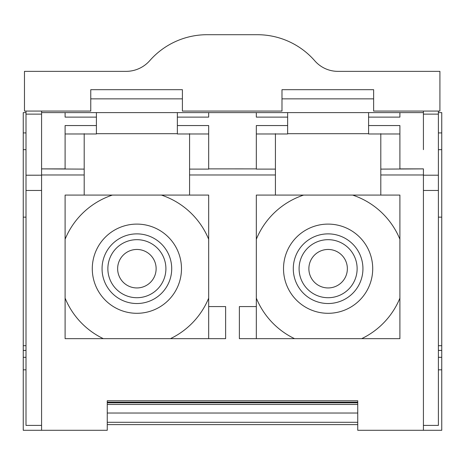 <?xml version="1.0" encoding="UTF-8"?>
<svg xmlns="http://www.w3.org/2000/svg" width="465" height="465" viewBox="0 0 465 465"><rect width="100%" height="100%" fill="white"/><g stroke="black" fill="none" stroke-linecap="round" stroke-linejoin="round"><path stroke-width="0.7" d="M423.423 425.405L438.39 425.405L438.39 112.6L441.75 112.6L441.75 430.294L423.423 430.294L423.423 174.98L380.806 174.98L380.806 133.682M25.999 111.071L25.999 112.6L23.25 112.6L23.25 430.294L41.577 430.294L41.577 112.6L65.1 112.6L65.1 117.122L96.412 117.122L96.412 133.984L65.1 133.984L96.412 133.984M96.412 117.122L96.412 112.6L65.1 112.6L423.423 112.6L423.423 111.071M423.423 149.66L423.423 112.6M380.806 169.115L423.423 168.888L423.423 174.98M41.577 112.6L41.577 111.071M96.412 125.556L65.1 125.556L65.1 168.888L41.577 168.888L84.194 169.115L84.194 133.682M96.412 133.682L177.363 133.682L96.412 133.682M189.581 133.682L189.581 174.98L275.42 174.98L275.42 195.079L256.325 195.079L256.325 306.58L239.37 306.58L239.37 338.654L399.9 338.654L399.9 195.079L380.806 195.079L380.806 174.98M189.581 169.115L208.675 169.115L208.675 125.556L177.363 125.556L177.363 133.984L208.675 133.984M208.675 112.6L208.675 117.122L177.363 117.122L177.363 125.556M177.363 117.122L177.363 112.6M256.325 112.6L256.325 117.122L287.637 117.122L287.637 133.984L256.325 133.984M287.637 125.556L256.325 125.556L256.325 169.115L275.42 169.115L275.42 133.682M287.637 117.122L287.637 112.6M287.637 133.682L368.588 133.682L287.637 133.682M423.423 168.871L399.9 168.888L399.9 125.556L368.588 125.556L368.588 133.984L399.9 133.984M399.9 112.6L399.9 117.122L368.588 117.122L368.588 125.556M368.588 117.122L368.588 112.6M41.577 430.294L107.258 430.294L107.258 400.754L357.742 400.754L357.742 430.294L423.423 430.294M41.577 174.98L84.194 174.98L84.194 195.079L65.1 195.079L65.1 338.654L225.63 338.654L225.63 306.58L208.675 306.58L208.675 195.079L189.581 195.079L189.581 174.98M438.39 175.195L423.423 175.2L438.39 175.195M438.39 111.071L438.39 112.6M84.194 174.98L84.194 169.115M25.999 112.6L25.999 425.405L41.577 425.405M25.999 175.224L41.577 175.2L25.999 175.195M208.675 168.871L256.325 168.888L208.675 168.871M275.42 174.98L275.42 169.115M380.806 195.079L275.42 195.079M256.325 338.654L256.325 306.58M189.581 195.079L84.194 195.079M208.675 306.58L208.675 338.654M107.258 402.161L357.742 402.161M357.742 424.615L107.258 424.615M399.9 239.254A77.591 77.591 90 0 0 352.621 195.079M361.683 338.654A77.591 77.591 90 0 0 399.9 298.141M303.203 195.219L303.61 195.079A77.591 77.591 90 0 0 256.325 239.254L256.61 238.58M256.709 299.065L256.325 298.141A77.591 77.591 90 0 0 294.548 338.654L293.915 338.346M324.43 224.252A44.599 44.599 90 0 0 283.516 268.7A44.599 44.599 90 0 0 324.43 313.148M208.675 239.254A77.591 77.591 90 0 0 161.39 195.079M170.452 338.654A77.591 77.591 90 0 0 208.675 298.141M111.972 195.219L112.379 195.079A77.591 77.591 90 0 0 65.1 239.254L65.379 238.58M65.484 299.065L65.1 298.141A77.591 77.591 90 0 0 103.317 338.654L102.684 338.346M133.205 224.252A44.599 44.599 90 0 0 92.285 268.7A44.599 44.599 90 0 0 133.205 313.148M372.715 268.7A44.599 44.599 90 0 0 328.116 224.101A44.599 44.599 90 0 0 283.516 268.7A44.599 44.599 90 0 0 328.116 313.3A44.599 44.599 90 0 0 372.715 268.7M181.484 268.7A44.599 44.599 90 0 0 136.884 224.101A44.599 44.599 90 0 0 92.285 268.7A44.599 44.599 90 0 0 136.884 313.3A44.599 44.599 90 0 0 181.484 268.7M362.938 268.7A34.823 34.823 90 0 0 328.116 233.872A34.823 34.823 90 0 0 293.287 268.7A34.823 34.823 90 0 0 328.116 303.523A34.823 34.823 90 0 0 362.938 268.7M171.713 268.7A34.823 34.823 90 0 0 136.884 233.872A34.823 34.823 90 0 0 102.062 268.7A34.823 34.823 90 0 0 136.884 303.523A34.823 34.823 90 0 0 171.713 268.7M299.094 268.7A29.022 29.022 90 0 0 328.116 297.716A29.022 29.022 90 0 0 357.132 268.7A29.022 29.022 90 0 0 328.116 239.678A29.022 29.022 90 0 0 299.094 268.7M107.868 268.7A29.022 29.022 90 0 0 136.884 297.716A29.022 29.022 90 0 0 165.906 268.7A29.022 29.022 90 0 0 136.884 239.678A29.022 29.022 90 0 0 107.868 268.7M308.87 268.7A19.245 19.245 90 0 0 328.116 287.945A19.245 19.245 90 0 0 347.361 268.7A19.245 19.245 90 0 0 328.116 249.455A19.245 19.245 90 0 0 308.87 268.7M117.639 268.7A19.245 19.245 90 0 0 136.884 287.945A19.245 19.245 90 0 0 156.13 268.7A19.245 19.245 90 0 0 136.884 249.455A19.245 19.245 90 0 0 117.639 268.7M329.702 287.876A19.245 19.245 90 0 0 347.361 268.7A19.245 19.245 90 0 0 329.702 249.519M138.477 287.876A19.245 19.245 90 0 0 156.13 268.7A19.245 19.245 90 0 0 138.477 249.519M373.627 89.693L373.627 111.071L439.919 111.071L439.919 71.36L337.875 71.36A30.713 30.713 0 0 1 314.846 60.886A76.248 76.248 0 0 0 257.285 34.706L207.105 34.706A76.37 76.37 0 0 0 150.003 60.369A31.632 31.632 0 0 1 126.515 71.36L24.471 71.36L24.471 111.071L90.762 111.071L90.762 89.693L182.402 89.693L182.402 111.071L281.988 111.071L281.988 89.693L373.627 89.693M373.627 98.853L281.988 98.853M392.57 71.36L337.875 71.36M126.515 71.36L71.819 71.36M182.402 98.853L90.762 98.853M438.39 132.914L441.75 132.914M25.999 132.914L23.25 132.914M438.39 369.826L441.75 369.826M438.39 357.312L441.75 357.312M438.39 350.407L441.75 350.407M438.39 345.698L441.75 345.698M438.39 217.149L441.75 217.149M438.39 149.66L441.75 149.66M438.39 190.464L423.423 190.464M438.39 114.128L423.423 114.128M25.999 369.826L23.25 369.826M25.999 357.312L23.25 357.312M25.999 350.407L23.25 350.407M25.999 345.698L23.25 345.698M25.999 217.149L23.25 217.149M25.999 149.66L23.25 149.66M25.999 114.128L41.577 114.128M25.999 190.464L41.577 190.464M107.258 422.29L357.742 422.29M107.258 413.03L357.742 413.03M107.258 404.457L357.742 404.457M107.258 402.806L357.742 402.806"/></g></svg>
